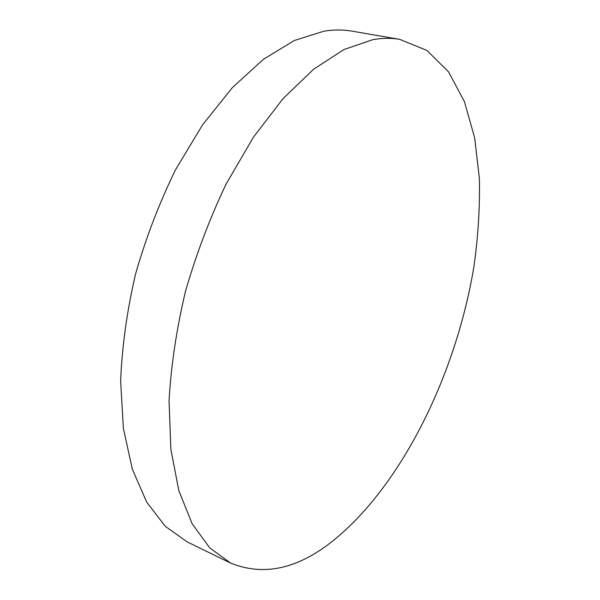 <?xml version="1.0" encoding="UTF-8"?>
<svg xmlns="http://www.w3.org/2000/svg" width="600" height="600" viewBox="0 0 600 600"><rect width="100%" height="100%" fill="white"/><g stroke="black" fill="none" stroke-linecap="round" stroke-linejoin="round"><path stroke-width="0.9" d="M230.595 563.07L187.17 541.882L165.315 526.342L146.678 502.095L132.352 469.252L123.382 428.475L120.63 381.06C122.01 346.725 126.945 311.205 135.435 274.5C145.898 237.93 159.248 203.04 175.485 169.837L202.56 124.852L232.433 87.555L263.528 59.235L294.405 40.47L323.812 31.215C333.78 29.617 343.215 29.602 352.125 31.162L399.735 39.375L426.938 50.438L448.59 71.918L464.467 101.7L474.645 137.782L479.37 178.387C480 207.135 478.147 236.752 473.82 267.24C456.067 373.763 402.442 484.597 333.33 540.525C297.915 568.995 263.67 576.51 230.595 563.07L209.737 547.882L192.12 523.717L178.83 490.635L170.865 449.272L169.058 400.905C171.03 365.775 176.483 329.332 185.422 291.593C196.282 253.935 209.91 217.965 226.312 183.675L253.455 137.16L283.118 98.535L313.763 69.127L343.957 49.545L372.495 39.75C382.125 38.01 391.2 37.883 399.735 39.375"/></g></svg>
